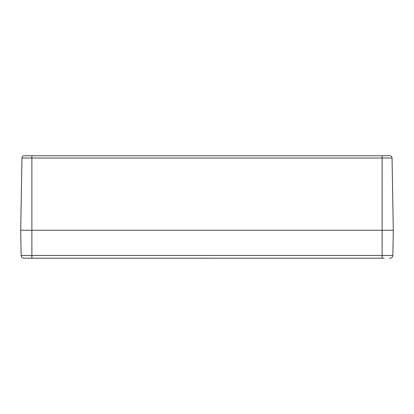 <?xml version="1.0" encoding="UTF-8"?>
<svg xmlns="http://www.w3.org/2000/svg" width="414" height="414" viewBox="0 0 414 414"><rect width="100%" height="100%" fill="white"/><g stroke="black" fill="none" stroke-linecap="round" stroke-linejoin="round"><path stroke-width="0.62" d="M389.574 155.742L389.709 155.742A2.329 2.329 0 0 1 392.037 158.029L393.3 230.262L392.86 255.459A2.794 2.794 0 0 1 390.066 258.207L389.481 258.207M389.709 155.742L24.291 155.742A2.329 2.329 0 0 0 21.963 158.029L392.037 158.029A2.329 2.329 0 0 0 389.709 155.742M390.066 258.207A2.794 2.794 0 0 0 392.86 255.459L382.122 255.459L382.122 258.207L23.934 258.207L31.878 258.207L31.878 230.262L382.122 230.262L20.7 230.262L31.878 230.262L31.878 155.742L24.426 155.742M23.934 258.207A2.794 2.794 0 0 1 21.14 255.459A2.794 2.794 0 0 0 23.934 258.207A2.794 2.794 0 0 1 21.14 255.459L20.7 230.262L21.963 158.029M21.14 255.459L382.122 255.459L382.122 230.262L393.3 230.262L382.122 230.262L382.122 155.742M33.208 258.207L33.208 258.207A11.996 9.051 105.3 0 1 32.96 258.253L32.551 258.201M33.907 258.201L33.343 258.253A11.996 7.592 -103 0 0 33.529 258.207M31.205 258.201L30.796 258.253A11.996 9.051 -105.3 0 1 30.558 258.207L31.309 258.129M209.029 258.201L208.465 258.253A11.996 7.592 -103 0 0 208.651 258.207M206.327 258.201L205.918 258.253A11.996 9.051 -105.3 0 1 205.68 258.207L206.431 258.129M383.452 258.207L383.452 258.207A11.996 9.051 105.3 0 1 383.204 258.253L382.795 258.201M384.151 258.201L383.587 258.253A11.996 7.592 -103 0 0 383.773 258.207M381.449 258.201L381.04 258.253A11.996 9.051 -105.3 0 1 380.802 258.207L381.553 258.129M32.965 258.253L32.447 258.129L32.965 258.253M383.209 258.253L382.691 258.129L383.209 258.253"/></g></svg>
